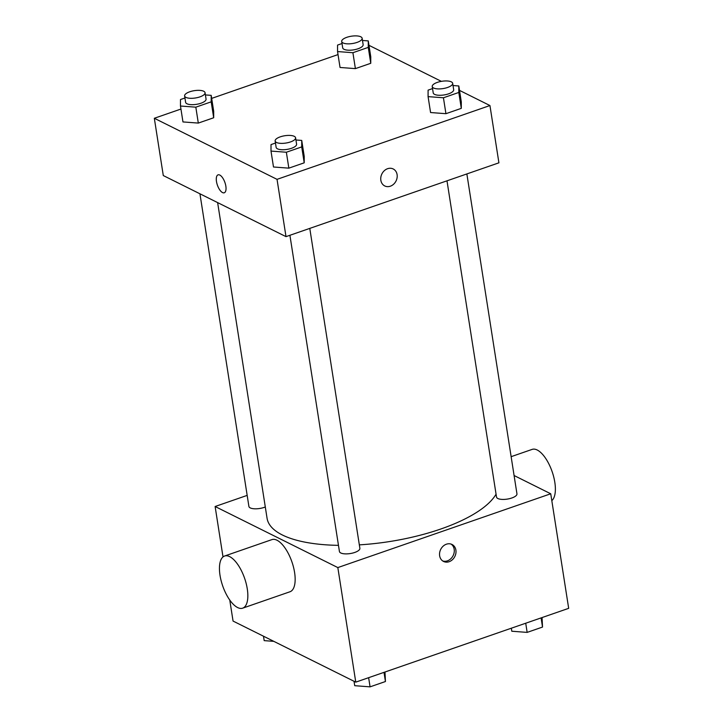 <?xml version="1.0" encoding="UTF-8"?>
<svg xmlns="http://www.w3.org/2000/svg" width="723" height="723" viewBox="0 0 723 723"><rect width="100%" height="100%" fill="white"/><g stroke="black" fill="none" stroke-linecap="round" stroke-linejoin="round"><path stroke-width="1.08" d="M514.089 475.526L550.736 493.773L568.676 608.332L355.77 682.141L233.059 621.066L229.76 600.027M550.736 493.773L337.831 567.582L355.77 682.141M439.638 555.77A9.489 7.908 -63.5 0 1 443.118 546.19A9.489 7.908 -63.5 0 1 452.002 544.464A9.489 7.908 -63.5 0 1 454.848 556.475A9.489 7.908 -63.5 0 1 443.542 561.446A9.489 7.908 -63.5 0 1 439.638 555.77M217.632 202.603L267.067 518.283A117.271 41.952 -8.9 0 0 282.386 534.993A117.271 41.952 -8.9 0 0 338.463 545.35M359.34 544.862A117.271 41.952 -8.9 0 0 496.059 494.171M337.831 567.582L215.12 506.507L247.167 495.391M446.995 180.822L496.511 497.035A10.348 3.705 -8.9 0 0 497.867 498.518A10.348 3.705 -8.9 0 0 509.652 498.626A10.348 3.705 -8.9 0 0 516.954 493.836L466.859 173.927M289.914 235.282L339.43 551.495A10.348 3.705 -8.9 0 0 340.786 552.978A10.348 3.705 -8.9 0 0 352.58 553.086A10.348 3.705 -8.9 0 0 359.873 548.296L309.778 228.387M265.296 506.977A10.348 3.705 171.1 0 1 254.821 508.811A10.348 3.705 171.1 0 1 248.902 506.434L199.937 193.791M215.12 506.507L223.009 556.918M224.609 556.014L271.92 539.611A27.591 11.595 70.9 0 1 276.972 540.226A27.591 11.595 70.9 0 1 293.511 567.212A27.591 11.595 70.9 0 1 289.995 591.757L242.684 608.16A27.591 11.595 70.9 0 1 222.684 585.883A27.591 11.595 70.9 0 1 224.609 556.014A27.591 11.595 70.9 0 1 229.661 556.629A27.591 11.595 70.9 0 1 246.2 583.615A27.591 11.595 70.9 0 1 242.684 608.16M551.812 500.632A27.591 11.595 -109.1 0 0 551.405 469.652A27.591 11.595 -109.1 0 0 532.146 449.39L511.134 456.674M451.107 544.094A9.489 7.908 -63.5 0 1 453.131 555.625A9.489 7.908 -63.5 0 1 442.72 560.958M459.503 90.384L489.941 105.54L498.915 162.82L286.001 236.638L163.29 175.553L154.324 118.274L180.94 109.046M489.941 105.54L277.036 179.349L286.001 236.638M380.84 180.271A9.489 7.908 -63.5 0 1 384.311 170.691A9.489 7.908 -63.5 0 1 393.195 168.956A9.489 7.908 -63.5 0 1 396.05 180.976A9.489 7.908 -63.5 0 1 384.744 185.947A9.489 7.908 -63.5 0 1 380.84 180.271M370.772 56.819L370.754 63.299L355.391 68.622L340.045 67.474L355.391 68.622L370.754 63.299L370.772 56.819L368.278 40.904L368.269 47.384L352.905 52.716L337.551 51.559L337.56 45.079L342.015 43.534M304.22 156.34L304.211 162.82L288.848 168.152L273.493 166.995L288.848 168.152L304.211 162.82L304.22 156.34L301.735 140.425L301.717 146.914L286.353 152.237L270.998 151.08L271.017 144.6L275.472 143.055M368.974 45.323L441.364 81.356M211.676 98.391L338.021 54.587M277.036 179.349L154.324 118.274M461.301 101.88L461.292 108.36L445.928 113.692L430.574 112.535L445.928 113.692L461.292 108.36L461.301 101.88L458.816 85.974L458.798 92.454L443.434 97.777L428.079 96.62L428.097 90.14L432.553 88.595M213.692 111.279L213.683 117.759L198.31 123.082L182.964 121.934L198.31 123.082L213.683 117.759L213.692 111.279L211.197 95.364L211.188 101.844L195.825 107.176L180.47 106.019L180.479 99.539L184.934 97.994M219.792 175.065A9.489 3.986 70.9 0 1 225.477 184.338A9.489 3.986 70.9 0 1 224.266 192.779A9.489 3.986 70.9 0 1 217.388 185.124A9.489 3.986 70.9 0 1 218.048 174.858A9.489 3.986 70.9 0 1 219.792 175.065M224.266 192.779A9.489 3.986 70.9 0 1 217.397 185.124A9.489 3.986 70.9 0 1 218.057 174.858M393.195 168.956A9.489 7.908 -63.5 0 1 396.05 180.976A9.489 7.908 -63.5 0 1 384.735 185.938M205.404 94.93L211.197 95.364M184.618 95.924L185.612 102.295A10.348 3.705 -8.9 0 0 186.968 103.769A10.348 3.705 -8.9 0 0 198.753 103.877A10.348 3.705 -8.9 0 0 206.055 99.087L205.061 92.725A10.348 3.705 -8.9 0 0 194.261 90.673A10.348 3.705 -8.9 0 0 184.618 95.924A10.348 3.705 -8.9 0 0 185.965 97.406A10.348 3.705 -8.9 0 0 197.759 97.515A10.348 3.705 -8.9 0 0 205.061 92.725M211.188 101.844L213.683 117.759M195.825 107.176L198.31 123.082M180.47 106.019L182.964 121.934M362.485 40.47L368.278 40.904M341.699 41.473L342.693 47.835A10.348 3.705 -8.9 0 0 344.04 49.309A10.348 3.705 -8.9 0 0 355.833 49.417A10.348 3.705 -8.9 0 0 363.136 44.627L362.142 38.265A10.348 3.705 -8.9 0 0 351.342 36.213A10.348 3.705 -8.9 0 0 341.699 41.473A10.348 3.705 -8.9 0 0 343.045 42.946A10.348 3.705 -8.9 0 0 354.839 43.055A10.348 3.705 -8.9 0 0 362.142 38.265M368.269 47.384L370.754 63.299M352.905 52.716L355.391 68.622M337.551 51.559L340.045 67.474M295.942 139.991L301.735 140.425M275.147 140.994L276.141 147.356A10.348 3.705 -8.9 0 0 277.496 148.83A10.348 3.705 -8.9 0 0 289.29 148.947A10.348 3.705 -8.9 0 0 296.593 144.157L295.59 137.795A10.348 3.705 -8.9 0 0 284.799 135.734A10.348 3.705 -8.9 0 0 275.147 140.994A10.348 3.705 -8.9 0 0 276.502 142.467A10.348 3.705 -8.9 0 0 288.296 142.576A10.348 3.705 -8.9 0 0 295.59 137.795M301.717 146.914L304.211 162.82M286.353 152.237L288.848 168.152M270.998 151.08L273.493 166.995M453.023 85.531L458.816 85.974M432.227 86.534L433.222 92.896A10.348 3.705 -8.9 0 0 434.577 94.37A10.348 3.705 -8.9 0 0 446.371 94.487A10.348 3.705 -8.9 0 0 453.673 89.697L452.67 83.335A10.348 3.705 -8.9 0 0 441.88 81.274A10.348 3.705 -8.9 0 0 432.227 86.534A10.348 3.705 -8.9 0 0 433.583 88.007A10.348 3.705 -8.9 0 0 445.368 88.116A10.348 3.705 -8.9 0 0 452.67 83.335M458.798 92.454L461.292 108.36M443.434 97.777L445.928 113.692M428.079 96.62L430.574 112.535M273.827 641.355L264.184 640.632L263.497 636.213M384.979 672.019L385.44 681.527L370.068 686.85L354.722 685.693L354.026 681.283M384.003 672.354L385.44 681.527M368.64 677.686L370.068 686.85M542.06 617.559L542.521 627.067L527.148 632.39L511.803 631.233L511.324 628.215M541.084 617.894L542.521 627.067M525.72 623.226L527.148 632.39"/></g></svg>
